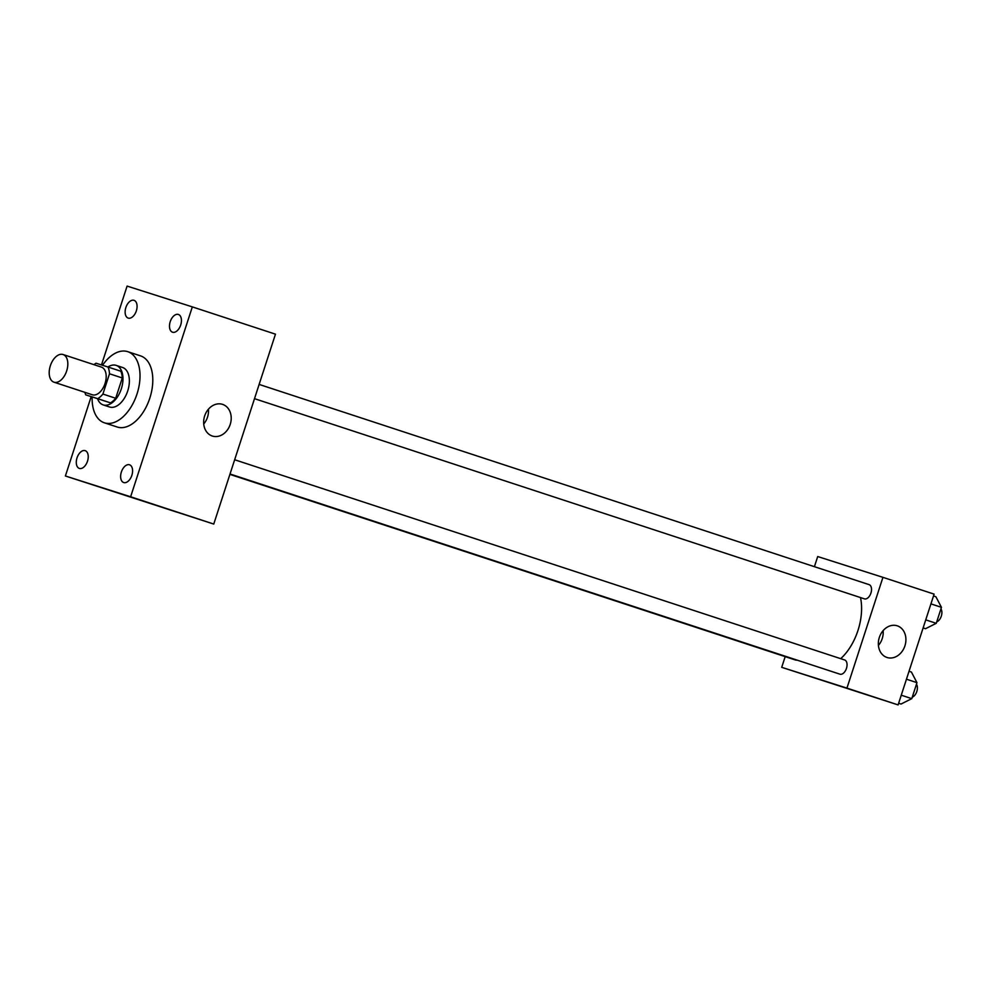 <?xml version="1.0" encoding="UTF-8"?>
<svg xmlns="http://www.w3.org/2000/svg" width="991" height="991" viewBox="0 0 991 991"><rect width="100%" height="100%" fill="white"/><g stroke="black" fill="none" stroke-linecap="round" stroke-linejoin="round"><path stroke-width="1.49" d="M54.01 382.192A14.555 8.56 108.2 0 1 53.972 382.179A14.555 8.56 108.2 0 1 50.38 365.679A14.555 8.56 108.2 0 1 63.052 354.518A14.555 8.56 108.2 0 1 66.657 370.981A14.555 8.56 108.2 0 1 54.01 382.192M63.052 354.518L101.416 367.116A14.555 8.56 108.2 0 1 105.021 383.579A14.555 8.56 108.2 0 1 92.386 394.79A14.555 8.56 108.2 0 1 92.336 394.777L53.972 382.179M107.994 367.017L120.791 371.216A19.77 11.619 108.2 0 1 122.289 377.967L115.687 398.258L102.903 394.059L109.493 373.768A19.77 11.619 108.2 0 0 107.994 367.017L96.04 363.214A19.77 11.619 108.2 0 0 93.959 364.663M115.687 398.258A19.77 11.619 108.2 0 1 110.509 402.866L85.759 394.864A19.77 11.619 108.2 0 1 84.879 392.325M85.759 394.864L97.713 398.667A19.77 11.619 108.2 0 0 102.903 394.059M110.509 402.866L97.713 398.667M97.539 398.729A20.799 12.226 -71.8 0 0 103.188 404.898A20.799 12.226 -71.8 0 0 121.286 388.955A20.799 12.226 -71.8 0 0 116.158 365.382A20.799 12.226 -71.8 0 0 107.945 367.004M116.158 365.382L122.55 367.475A20.799 12.226 108.2 0 1 127.703 390.999A20.799 12.226 108.2 0 1 109.642 407.016A20.799 12.226 108.2 0 1 109.58 407.004L103.188 404.898M122.289 377.967L109.493 373.768M102.531 365.283A37.435 22 108.2 0 1 127.74 351.669A37.435 22 108.2 0 1 137.006 394.009A37.435 22 108.2 0 1 104.501 422.847A37.435 22 108.2 0 1 104.389 422.81A37.435 22 108.2 0 1 92.151 396.957M127.74 351.669L140.536 355.868A37.435 22 108.2 0 1 149.79 398.209A37.435 22 108.2 0 1 117.285 427.047A37.435 22 108.2 0 1 117.186 427.01L104.389 422.81M180.696 325.011A9.353 5.5 108.2 0 1 172.545 332.22A9.353 5.5 108.2 0 1 170.241 321.629A9.353 5.5 108.2 0 1 178.38 314.457A9.353 5.5 108.2 0 1 180.696 325.011M131.853 475.346A9.353 5.5 108.2 0 1 123.702 482.555A9.353 5.5 108.2 0 1 121.385 471.964A9.353 5.5 108.2 0 1 129.524 464.791A9.353 5.5 108.2 0 1 131.853 475.346M87.493 461.211A9.353 5.5 108.2 0 1 79.342 468.421A9.353 5.5 108.2 0 1 77.038 457.83A9.353 5.5 108.2 0 1 85.176 450.657A9.353 5.5 108.2 0 1 87.493 461.211M136.337 310.877A9.353 5.5 108.2 0 1 128.186 318.086A9.353 5.5 108.2 0 1 125.882 307.483A9.353 5.5 108.2 0 1 134.02 300.323A9.353 5.5 108.2 0 1 136.337 310.877M91.172 396.635L65.394 475.99L130.626 496.776L192.328 306.888L127.096 286.089L101.478 364.948M65.394 475.99L213.759 524.066L275.461 334.165L192.328 306.888M213.759 524.066L130.626 496.776M230.222 424.396A16.636 13.465 -72.3 0 1 212.384 436.052A16.636 13.465 -72.3 0 1 204.604 416.109A16.636 13.465 -72.3 0 1 222.48 404.34A16.636 13.465 -72.3 0 1 230.222 424.396M208.432 409.196A16.636 13.465 -72.3 0 1 207.515 417.161A16.636 13.465 -72.3 0 1 203.725 423.962M176.559 512.05L162.797 507.59M860.498 597.573A45.759 26.893 108.2 0 1 840.69 658.668M230.036 473.995L839.934 674.177A7.482 4.398 -71.8 0 0 846.45 668.43A7.482 4.398 -71.8 0 0 844.605 659.944A7.482 4.398 -71.8 0 0 844.58 659.944L234.656 459.75M797.061 660.105A7.482 4.398 108.2 0 1 795.6 660.043A7.482 4.398 108.2 0 1 795.575 660.043L229.9 474.379M259.134 384.421L869.082 584.628A7.482 4.398 108.2 0 1 870.928 593.089A7.482 4.398 108.2 0 1 864.437 598.861A7.482 4.398 108.2 0 1 864.412 598.849L254.501 398.667M785.194 656.637L781.713 667.327L846.946 688.113L882.944 577.344L817.711 556.546L814.416 566.679M882.944 577.344L934.104 594.129L898.106 704.911L781.713 667.327M898.106 704.911L846.946 688.113M886.982 657.467A16.636 13.465 -72.3 0 1 879.314 637.498A16.636 13.465 -72.3 0 1 897.177 625.792A16.636 13.465 -72.3 0 1 904.956 645.736A16.636 13.465 -72.3 0 1 887.069 657.504A16.636 13.465 -72.3 0 1 886.982 657.467M857.711 691.842L843.948 687.37M883.13 630.648A16.636 13.465 -72.3 0 1 878.422 645.414M898.651 703.263L901.03 704.044L911.782 698.643L916.972 682.663L911.423 672.059L909.032 671.279M911.782 698.643L901.265 695.199M916.972 682.663L906.455 679.207M916.464 684.224A7.482 4.398 108.2 0 1 916.811 691.483A7.482 4.398 108.2 0 1 912.253 697.181M923.117 627.935L925.507 628.715L936.26 623.314L941.45 607.334L935.888 596.743L933.51 595.95M936.26 623.314L925.743 619.87M941.45 607.334L930.933 603.878M940.942 608.908A7.482 4.398 108.2 0 1 941.289 616.167A7.482 4.398 108.2 0 1 936.73 621.865"/></g></svg>
